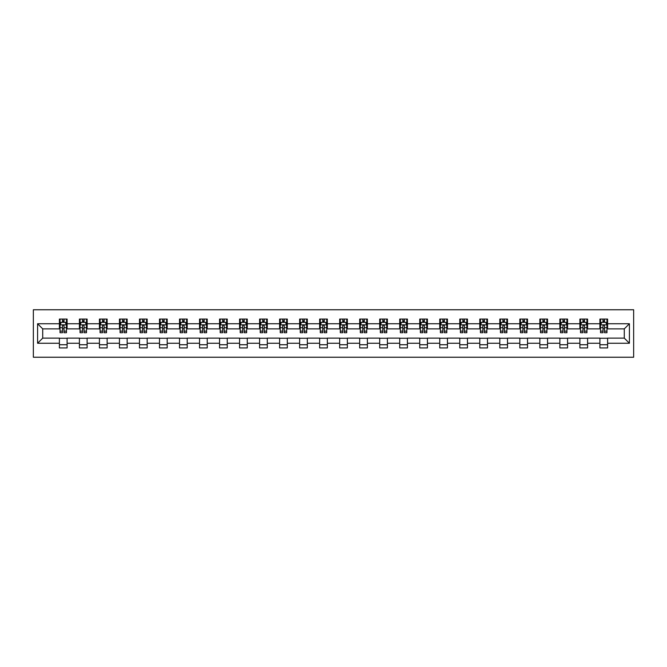<?xml version="1.0" encoding="UTF-8"?>
<svg xmlns="http://www.w3.org/2000/svg" width="667" height="667" viewBox="0 0 667 667"><rect width="100%" height="100%" fill="white"/><g stroke="black" fill="none" stroke-linecap="round" stroke-linejoin="round"><path stroke-width="1" d="M33.35 357.237L633.65 357.237L633.65 309.763L33.35 309.763L33.35 357.237M607.604 323.745L607.604 319.059L599.9 319.059L599.9 323.745L587.585 323.745L587.585 319.059L579.881 319.059L579.881 323.745L567.567 323.745L567.567 319.059L559.863 319.059L559.863 323.745L547.549 323.745L547.549 319.059L539.845 319.059L539.845 323.745L527.522 323.745L527.522 319.059L519.826 319.059L519.826 323.745L507.504 323.745L507.504 319.059L499.808 319.059L499.808 323.745L487.485 323.745L487.485 319.059L479.79 319.059L479.79 323.745L467.467 323.745L467.467 319.059L459.771 319.059L459.771 323.745L447.449 323.745L447.449 319.059L439.753 319.059L439.753 323.745L427.43 323.745L427.43 319.059L419.735 319.059L419.735 323.745L407.412 323.745L407.412 319.059L399.716 319.059L399.716 323.745L387.394 323.745L387.394 319.059L379.698 319.059L379.698 323.745L367.375 323.745L367.375 319.059L359.68 319.059L359.68 323.745L347.357 323.745L347.357 319.059L339.661 319.059L339.661 323.745L327.339 323.745L327.339 319.059L319.643 319.059L319.643 323.745L307.32 323.745L307.32 319.059L299.625 319.059L299.625 323.745L287.302 323.745L287.302 319.059L279.606 319.059L279.606 323.745L267.284 323.745L267.284 319.059L259.588 319.059L259.588 323.745L247.265 323.745L247.265 319.059L239.57 319.059L239.57 323.745L227.247 323.745L227.247 319.059L219.551 319.059L219.551 323.745L207.229 323.745L207.229 319.059L199.533 319.059L199.533 323.745L187.21 323.745L187.21 319.059L179.515 319.059L179.515 323.745L167.192 323.745L167.192 319.059L159.496 319.059L159.496 323.745L147.174 323.745L147.174 319.059L139.478 319.059L139.478 323.745L127.155 323.745L127.155 319.059L119.451 319.059L119.451 323.745L107.137 323.745L107.137 319.059L99.433 319.059L99.433 323.745L87.119 323.745L87.119 319.059L79.415 319.059L79.415 323.745L67.1 323.745L67.1 319.059L59.396 319.059L59.396 323.745L37.585 323.745L37.585 343.255L42.721 338.119L59.396 338.119L59.396 347.941L67.1 347.941L67.1 338.119L79.415 338.119L79.415 347.941L87.119 347.941L87.119 338.119L99.433 338.119L99.433 347.941L107.137 347.941L107.137 338.119L119.451 338.119L119.451 347.941L127.155 347.941L127.155 338.119L139.478 338.119L139.478 347.941L147.174 347.941L147.174 338.119L159.496 338.119L159.496 347.941L167.192 347.941L167.192 338.119L179.515 338.119L179.515 347.941L187.21 347.941L187.21 338.119L199.533 338.119L199.533 347.941L207.229 347.941L207.229 338.119L219.551 338.119L219.551 347.941L227.247 347.941L227.247 338.119L239.57 338.119L239.57 347.941L247.265 347.941L247.265 338.119L259.588 338.119L259.588 347.941L267.284 347.941L267.284 338.119L279.606 338.119L279.606 347.941L287.302 347.941L287.302 338.119L299.625 338.119L299.625 347.941L307.32 347.941L307.32 338.119L319.643 338.119L319.643 347.941L327.339 347.941L327.339 338.119L339.661 338.119L339.661 347.941L347.357 347.941L347.357 338.119L359.68 338.119L359.68 347.941L367.375 347.941L367.375 338.119L379.698 338.119L379.698 347.941L387.394 347.941L387.394 338.119L399.716 338.119L399.716 347.941L407.412 347.941L407.412 338.119L419.735 338.119L419.735 347.941L427.43 347.941L427.43 338.119L439.753 338.119L439.753 347.941L447.449 347.941L447.449 338.119L459.771 338.119L459.771 347.941L467.467 347.941L467.467 338.119L479.79 338.119L479.79 347.941L487.485 347.941L487.485 338.119L499.808 338.119L499.808 347.941L507.504 347.941L507.504 338.119L519.826 338.119L519.826 347.941L527.522 347.941L527.522 338.119L539.845 338.119L539.845 347.941L547.549 347.941L547.549 338.119L559.863 338.119L559.863 347.941L567.567 347.941L567.567 338.119L579.881 338.119L579.881 347.941L587.585 347.941L587.585 338.119L599.9 338.119L599.9 347.941L607.604 347.941L607.604 338.119L624.279 338.119L624.279 328.881L607.604 328.881L607.604 323.745L629.415 323.745L629.415 343.255L607.604 343.255M599.9 343.255L587.585 343.255M579.881 343.255L567.567 343.255M559.863 343.255L547.549 343.255M539.845 343.255L527.522 343.255M519.826 343.255L507.504 343.255M499.808 343.255L487.485 343.255M479.79 343.255L467.467 343.255M459.771 343.255L447.449 343.255M439.753 343.255L427.43 343.255M419.735 343.255L407.412 343.255M399.716 343.255L387.394 343.255M379.698 343.255L367.375 343.255M359.68 343.255L347.357 343.255M339.661 343.255L327.339 343.255M319.643 343.255L307.32 343.255M299.625 343.255L287.302 343.255M279.606 343.255L267.284 343.255M259.588 343.255L247.265 343.255M239.57 343.255L227.247 343.255M219.551 343.255L207.229 343.255M199.533 343.255L187.21 343.255M179.515 343.255L167.192 343.255M159.496 343.255L147.174 343.255M139.478 343.255L127.155 343.255M119.451 343.255L107.137 343.255M99.433 343.255L87.119 343.255M79.415 343.255L67.1 343.255M59.396 343.255L37.585 343.255M599.9 323.745L599.9 328.881L587.585 328.881L587.585 323.745M579.881 323.745L579.881 328.881L567.567 328.881L567.567 323.745M559.863 323.745L559.863 328.881L547.549 328.881L547.549 323.745M539.845 323.745L539.845 328.881L527.522 328.881L527.522 323.745M519.826 323.745L519.826 328.881L507.504 328.881L507.504 323.745M499.808 323.745L499.808 328.881L487.485 328.881L487.485 323.745M479.79 323.745L479.79 328.881L467.467 328.881L467.467 323.745M459.771 323.745L459.771 328.881L447.449 328.881L447.449 323.745M439.753 323.745L439.753 328.881L427.43 328.881L427.43 323.745M419.735 323.745L419.735 328.881L407.412 328.881L407.412 323.745M399.716 323.745L399.716 328.881L387.394 328.881L387.394 323.745M379.698 323.745L379.698 328.881L367.375 328.881L367.375 323.745M359.68 323.745L359.68 328.881L347.357 328.881L347.357 323.745M339.661 323.745L339.661 328.881L327.339 328.881L327.339 323.745M319.643 323.745L319.643 328.881L307.32 328.881L307.32 323.745M299.625 323.745L299.625 328.881L287.302 328.881L287.302 323.745M279.606 323.745L279.606 328.881L267.284 328.881L267.284 323.745M259.588 323.745L259.588 328.881L247.265 328.881L247.265 323.745M239.57 323.745L239.57 328.881L227.247 328.881L227.247 323.745M219.551 323.745L219.551 328.881L207.229 328.881L207.229 323.745M199.533 323.745L199.533 328.881L187.21 328.881L187.21 323.745M179.515 323.745L179.515 328.881L167.192 328.881L167.192 323.745M159.496 323.745L159.496 328.881L147.174 328.881L147.174 323.745M139.478 323.745L139.478 328.881L127.155 328.881L127.155 323.745M119.451 323.745L119.451 328.881L107.137 328.881L107.137 323.745M99.433 323.745L99.433 328.881L87.119 328.881L87.119 323.745M79.415 323.745L79.415 328.881L67.1 328.881L67.1 323.745M59.396 323.745L59.396 328.881L42.721 328.881L37.585 323.745M42.721 328.881L42.721 338.119M629.415 343.255L624.279 338.119M624.279 328.881L629.415 323.745M59.396 322.269L60.038 322.269M62.481 322.269L64.015 322.269M66.458 322.269L67.1 322.269M59.396 328.756L60.038 328.756M62.481 328.756L64.015 328.756M66.458 328.756L67.1 328.756M59.396 338.244L67.1 338.244M59.396 344.731L67.1 344.731M79.415 338.244L87.119 338.244M79.415 344.731L87.119 344.731M79.415 322.269L80.057 322.269M82.5 322.269L84.042 322.269M86.477 322.269L87.119 322.269M79.415 328.756L80.057 328.756M82.5 328.756L84.042 328.756M86.477 328.756L87.119 328.756M99.433 338.244L107.137 338.244M99.433 344.731L107.137 344.731M99.433 322.269L100.075 322.269M102.518 322.269L104.06 322.269M106.495 322.269L107.137 322.269M99.433 328.756L100.075 328.756M102.518 328.756L104.06 328.756M106.495 328.756L107.137 328.756M119.451 338.244L127.155 338.244M119.451 344.731L127.155 344.731M119.451 322.269L120.093 322.269M122.536 322.269L124.079 322.269M126.513 322.269L127.155 322.269M119.451 328.756L120.093 328.756M122.536 328.756L124.079 328.756M126.513 328.756L127.155 328.756M139.478 338.244L147.174 338.244M139.478 344.731L147.174 344.731M139.478 322.269L140.112 322.269M142.555 322.269L144.097 322.269M146.532 322.269L147.174 322.269M139.478 328.756L140.112 328.756M142.555 328.756L144.097 328.756M146.532 328.756L147.174 328.756M159.496 338.244L167.192 338.244M159.496 344.731L167.192 344.731M159.496 322.269L160.13 322.269M162.573 322.269L164.115 322.269M166.55 322.269L167.192 322.269M159.496 328.756L160.13 328.756M162.573 328.756L164.115 328.756M166.55 328.756L167.192 328.756M179.515 338.244L187.21 338.244M179.515 344.731L187.21 344.731M179.515 322.269L180.157 322.269M182.591 322.269L184.134 322.269M186.568 322.269L187.21 322.269M179.515 328.756L180.157 328.756M182.591 328.756L184.134 328.756M186.568 328.756L187.21 328.756M199.533 338.244L207.229 338.244M199.533 344.731L207.229 344.731M199.533 322.269L200.175 322.269M202.61 322.269L204.152 322.269M206.587 322.269L207.229 322.269M199.533 328.756L200.175 328.756M202.61 328.756L204.152 328.756M206.587 328.756L207.229 328.756M219.551 338.244L227.247 338.244M219.551 344.731L227.247 344.731M219.551 322.269L220.193 322.269M222.628 322.269L224.17 322.269M226.605 322.269L227.247 322.269M219.551 328.756L220.193 328.756M222.628 328.756L224.17 328.756M226.605 328.756L227.247 328.756M239.57 338.244L247.265 338.244M239.57 344.731L247.265 344.731M239.57 322.269L240.212 322.269M242.646 322.269L244.189 322.269M246.623 322.269L247.265 322.269M239.57 328.756L240.212 328.756M242.646 328.756L244.189 328.756M246.623 328.756L247.265 328.756M259.588 338.244L267.284 338.244M259.588 344.731L267.284 344.731M259.588 322.269L260.23 322.269M262.665 322.269L264.207 322.269M266.642 322.269L267.284 322.269M259.588 328.756L260.23 328.756M262.665 328.756L264.207 328.756M266.642 328.756L267.284 328.756M279.606 338.244L287.302 338.244M279.606 344.731L287.302 344.731M279.606 322.269L280.248 322.269M282.683 322.269L284.225 322.269M286.66 322.269L287.302 322.269M279.606 328.756L280.248 328.756M282.683 328.756L284.225 328.756M286.66 328.756L287.302 328.756M299.625 338.244L307.32 338.244M299.625 344.731L307.32 344.731M299.625 322.269L300.267 322.269M302.701 322.269L304.244 322.269M306.678 322.269L307.32 322.269M299.625 328.756L300.267 328.756M302.701 328.756L304.244 328.756M306.678 328.756L307.32 328.756M319.643 338.244L327.339 338.244M319.643 344.731L327.339 344.731M319.643 322.269L320.285 322.269M322.72 322.269L324.262 322.269M326.697 322.269L327.339 322.269M319.643 328.756L320.285 328.756M322.72 328.756L324.262 328.756M326.697 328.756L327.339 328.756M339.661 338.244L347.357 338.244M339.661 344.731L347.357 344.731M339.661 322.269L340.303 322.269M342.738 322.269L344.28 322.269M346.715 322.269L347.357 322.269M339.661 328.756L340.303 328.756M342.738 328.756L344.28 328.756M346.715 328.756L347.357 328.756M359.68 338.244L367.375 338.244M359.68 344.731L367.375 344.731M359.68 322.269L360.322 322.269M362.756 322.269L364.299 322.269M366.733 322.269L367.375 322.269M359.68 328.756L360.322 328.756M362.756 328.756L364.299 328.756M366.733 328.756L367.375 328.756M379.698 338.244L387.394 338.244M379.698 344.731L387.394 344.731M379.698 322.269L380.34 322.269M382.775 322.269L384.317 322.269M386.752 322.269L387.394 322.269M379.698 328.756L380.34 328.756M382.775 328.756L384.317 328.756M386.752 328.756L387.394 328.756M399.716 338.244L407.412 338.244M399.716 344.731L407.412 344.731M399.716 322.269L400.358 322.269M402.793 322.269L404.335 322.269M406.77 322.269L407.412 322.269M399.716 328.756L400.358 328.756M402.793 328.756L404.335 328.756M406.77 328.756L407.412 328.756M419.735 338.244L427.43 338.244M419.735 344.731L427.43 344.731M419.735 322.269L420.377 322.269M422.811 322.269L424.354 322.269M426.788 322.269L427.43 322.269M419.735 328.756L420.377 328.756M422.811 328.756L424.354 328.756M426.788 328.756L427.43 328.756M439.753 338.244L447.449 338.244M439.753 344.731L447.449 344.731M439.753 322.269L440.395 322.269M442.83 322.269L444.372 322.269M446.807 322.269L447.449 322.269M439.753 328.756L440.395 328.756M442.83 328.756L444.372 328.756M446.807 328.756L447.449 328.756M459.771 338.244L467.467 338.244M459.771 344.731L467.467 344.731M459.771 322.269L460.413 322.269M462.848 322.269L464.39 322.269M466.825 322.269L467.467 322.269M459.771 328.756L460.413 328.756M462.848 328.756L464.39 328.756M466.825 328.756L467.467 328.756M479.79 338.244L487.485 338.244M479.79 344.731L487.485 344.731M479.79 322.269L480.432 322.269M482.866 322.269L484.409 322.269M486.843 322.269L487.485 322.269M479.79 328.756L480.432 328.756M482.866 328.756L484.409 328.756M486.843 328.756L487.485 328.756M499.808 338.244L507.504 338.244M499.808 344.731L507.504 344.731M499.808 322.269L500.45 322.269M502.885 322.269L504.427 322.269M506.87 322.269L507.504 322.269M499.808 328.756L500.45 328.756M502.885 328.756L504.427 328.756M506.87 328.756L507.504 328.756M519.826 338.244L527.522 338.244M519.826 344.731L527.522 344.731M519.826 322.269L520.468 322.269M522.903 322.269L524.445 322.269M526.888 322.269L527.522 322.269M519.826 328.756L520.468 328.756M522.903 328.756L524.445 328.756M526.888 328.756L527.522 328.756M539.845 338.244L547.549 338.244M539.845 344.731L547.549 344.731M539.845 322.269L540.487 322.269M542.921 322.269L544.464 322.269M546.907 322.269L547.549 322.269M539.845 328.756L540.487 328.756M542.921 328.756L544.464 328.756M546.907 328.756L547.549 328.756M559.863 338.244L567.567 338.244M559.863 344.731L567.567 344.731M559.863 322.269L560.505 322.269M562.94 322.269L564.482 322.269M566.925 322.269L567.567 322.269M559.863 328.756L560.505 328.756M562.94 328.756L564.482 328.756M566.925 328.756L567.567 328.756M579.881 338.244L587.585 338.244M579.881 344.731L587.585 344.731M579.881 322.269L580.523 322.269M582.958 322.269L584.5 322.269M586.943 322.269L587.585 322.269M579.881 328.756L580.523 328.756M582.958 328.756L584.5 328.756M586.943 328.756L587.585 328.756M599.9 338.244L607.604 338.244M599.9 344.731L607.604 344.731M599.9 322.269L600.542 322.269M602.985 322.269L604.519 322.269M606.962 322.269L607.604 322.269M599.9 328.756L600.542 328.756M602.985 328.756L604.519 328.756M606.962 328.756L607.604 328.756M64.015 320.735L62.481 320.735M66.458 331.124L64.015 331.124L64.015 332.733L66.458 332.733L66.458 324.904L65.174 322.336L61.322 322.336L60.038 324.904L60.038 332.733L62.481 332.733L62.481 331.124L60.038 331.124M60.038 324.904L60.038 319.059M66.458 324.904L66.458 319.059M62.481 322.336L62.481 319.059M64.015 319.059L64.015 322.336M64.015 331.124L64.015 325.863C63.507 324.879 62.99 324.879 62.481 325.863L62.481 331.124M84.042 320.735L82.5 320.735M86.477 331.124L84.042 331.124L84.042 332.733L86.477 332.733L86.477 324.904L85.193 322.336L81.341 322.336L80.057 324.904L80.057 332.733L82.5 332.733L82.5 331.124L80.057 331.124M80.057 324.904L80.057 319.059M86.477 324.904L86.477 319.059M82.5 322.336L82.5 319.059M84.042 319.059L84.042 322.336M84.042 331.124L84.042 325.863C83.525 324.879 83.008 324.879 82.5 325.863L82.5 331.124M104.06 320.735L102.518 320.735M106.495 331.124L104.06 331.124L104.06 332.733L106.495 332.733L106.495 324.904L105.211 322.336L101.359 322.336L100.075 324.904L100.075 332.733L102.518 332.733L102.518 331.124L100.075 331.124M100.075 324.904L100.075 319.059M106.495 324.904L106.495 319.059M102.518 322.336L102.518 319.059M104.06 319.059L104.06 322.336M104.06 331.124L104.06 325.863C103.543 324.879 103.035 324.879 102.518 325.863L102.518 331.124M124.079 320.735L122.536 320.735M126.513 331.124L124.079 331.124L124.079 332.733L126.513 332.733L126.513 324.904L125.229 322.336L121.377 322.336L120.093 324.904L120.093 332.733L122.536 332.733L122.536 331.124L120.093 331.124M120.093 324.904L120.093 319.059M126.513 324.904L126.513 319.059M122.536 322.336L122.536 319.059M124.079 319.059L124.079 322.336M124.079 331.124L124.079 325.863C123.562 324.879 123.053 324.879 122.536 325.863L122.536 331.124M144.097 320.735L142.555 320.735M146.532 331.124L144.097 331.124L144.097 332.733L146.532 332.733L146.532 324.904L145.248 322.336L141.396 322.336L140.112 324.904L140.112 332.733L142.555 332.733L142.555 331.124L140.112 331.124M140.112 324.904L140.112 319.059M146.532 324.904L146.532 319.059M142.555 322.336L142.555 319.059M144.097 319.059L144.097 322.336M144.097 331.124L144.097 325.863C143.58 324.879 143.071 324.879 142.555 325.863L142.555 331.124M164.115 320.735L162.573 320.735M166.55 331.124L164.115 331.124L164.115 332.733L166.55 332.733L166.55 324.904L165.266 322.336L161.414 322.336L160.13 324.904L160.13 332.733L162.573 332.733L162.573 331.124L160.13 331.124M160.13 324.904L160.13 319.059M166.55 324.904L166.55 319.059M162.573 322.336L162.573 319.059M164.115 319.059L164.115 322.336M164.115 331.124L164.115 325.863C163.598 324.879 163.09 324.879 162.573 325.863L162.573 331.124M184.134 320.735L182.591 320.735M186.568 331.124L184.134 331.124L184.134 332.733L186.568 332.733L186.568 324.904L185.284 322.336L181.432 322.336L180.157 324.904L180.157 332.733L182.591 332.733L182.591 331.124L180.157 331.124M180.157 324.904L180.157 319.059M186.568 324.904L186.568 319.059M182.591 322.336L182.591 319.059M184.134 319.059L184.134 322.336M184.134 331.124L184.134 325.863C183.617 324.879 183.108 324.879 182.591 325.863L182.591 331.124M204.152 320.735L202.61 320.735M206.587 331.124L204.152 331.124L204.152 332.733L206.587 332.733L206.587 324.904L205.303 322.336L201.451 322.336L200.175 324.904L200.175 332.733L202.61 332.733L202.61 331.124L200.175 331.124M200.175 324.904L200.175 319.059M206.587 324.904L206.587 319.059M202.61 322.336L202.61 319.059M204.152 319.059L204.152 322.336M204.152 331.124L204.152 325.863C203.635 324.879 203.127 324.879 202.61 325.863L202.61 331.124M224.17 320.735L222.628 320.735M226.605 331.124L224.17 331.124L224.17 332.733L226.605 332.733L226.605 324.904L225.321 322.336L221.469 322.336L220.193 324.904L220.193 332.733L222.628 332.733L222.628 331.124L220.193 331.124M220.193 324.904L220.193 319.059M226.605 324.904L226.605 319.059M222.628 322.336L222.628 319.059M224.17 319.059L224.17 322.336M224.17 331.124L224.17 325.863C223.653 324.879 223.145 324.879 222.628 325.863L222.628 331.124M244.189 320.735L242.646 320.735M246.623 331.124L244.189 331.124L244.189 332.733L246.623 332.733L246.623 324.904L245.339 322.336L241.496 322.336L240.212 324.904L240.212 332.733L242.646 332.733L242.646 331.124L240.212 331.124M240.212 324.904L240.212 319.059M246.623 324.904L246.623 319.059M242.646 322.336L242.646 319.059M244.189 319.059L244.189 322.336M244.189 331.124L244.189 325.863C243.672 324.879 243.163 324.879 242.646 325.863L242.646 331.124M264.207 320.735L262.665 320.735M266.642 331.124L264.207 331.124L264.207 332.733L266.642 332.733L266.642 324.904L265.358 322.336L261.514 322.336L260.23 324.904L260.23 332.733L262.665 332.733L262.665 331.124L260.23 331.124M260.23 324.904L260.23 319.059M266.642 324.904L266.642 319.059M262.665 322.336L262.665 319.059M264.207 319.059L264.207 322.336M264.207 331.124L264.207 325.863C263.69 324.879 263.182 324.879 262.665 325.863L262.665 331.124M284.225 320.735L282.683 320.735M286.66 331.124L284.225 331.124L284.225 332.733L286.66 332.733L286.66 324.904L285.376 322.336L281.532 322.336L280.248 324.904L280.248 332.733L282.683 332.733L282.683 331.124L280.248 331.124M280.248 324.904L280.248 319.059M286.66 324.904L286.66 319.059M282.683 322.336L282.683 319.059M284.225 319.059L284.225 322.336M284.225 331.124L284.225 325.863C283.708 324.879 283.2 324.879 282.683 325.863L282.683 331.124M304.244 320.735L302.701 320.735M306.678 331.124L304.244 331.124L304.244 332.733L306.678 332.733L306.678 324.904L305.394 322.336L301.551 322.336L300.267 324.904L300.267 332.733L302.701 332.733L302.701 331.124L300.267 331.124M300.267 324.904L300.267 319.059M306.678 324.904L306.678 319.059M302.701 322.336L302.701 319.059M304.244 319.059L304.244 322.336M304.244 331.124L304.244 325.863C303.727 324.879 303.218 324.879 302.701 325.863L302.701 331.124M324.262 320.735L322.72 320.735M326.697 331.124L324.262 331.124L324.262 332.733L326.697 332.733L326.697 324.904L325.413 322.336L321.569 322.336L320.285 324.904L320.285 332.733L322.72 332.733L322.72 331.124L320.285 331.124M320.285 324.904L320.285 319.059M326.697 324.904L326.697 319.059M322.72 322.336L322.72 319.059M324.262 319.059L324.262 322.336M324.262 331.124L324.262 325.863C323.745 324.879 323.237 324.879 322.72 325.863L322.72 331.124M344.28 320.735L342.738 320.735M346.715 331.124L344.28 331.124L344.28 332.733L346.715 332.733L346.715 324.904L345.431 322.336L341.587 322.336L340.303 324.904L340.303 332.733L342.738 332.733L342.738 331.124L340.303 331.124M340.303 324.904L340.303 319.059M346.715 324.904L346.715 319.059M342.738 322.336L342.738 319.059M344.28 319.059L344.28 322.336M344.28 331.124L344.28 325.863C343.763 324.879 343.255 324.879 342.738 325.863L342.738 331.124M364.299 320.735L362.756 320.735M366.733 331.124L364.299 331.124L364.299 332.733L366.733 332.733L366.733 324.904L365.449 322.336L361.606 322.336L360.322 324.904L360.322 332.733L362.756 332.733L362.756 331.124L360.322 331.124M360.322 324.904L360.322 319.059M366.733 324.904L366.733 319.059M362.756 322.336L362.756 319.059M364.299 319.059L364.299 322.336M364.299 331.124L364.299 325.863C363.782 324.879 363.273 324.879 362.756 325.863L362.756 331.124M384.317 320.735L382.775 320.735M386.752 331.124L384.317 331.124L384.317 332.733L386.752 332.733L386.752 324.904L385.468 322.336L381.624 322.336L380.34 324.904L380.34 332.733L382.775 332.733L382.775 331.124L380.34 331.124M380.34 324.904L380.34 319.059M386.752 324.904L386.752 319.059M382.775 322.336L382.775 319.059M384.317 319.059L384.317 322.336M384.317 331.124L384.317 325.863C383.8 324.879 383.292 324.879 382.775 325.863L382.775 331.124M404.335 320.735L402.793 320.735M406.77 331.124L404.335 331.124L404.335 332.733L406.77 332.733L406.77 324.904L405.486 322.336L401.642 322.336L400.358 324.904L400.358 332.733L402.793 332.733L402.793 331.124L400.358 331.124M400.358 324.904L400.358 319.059M406.77 324.904L406.77 319.059M402.793 322.336L402.793 319.059M404.335 319.059L404.335 322.336M404.335 331.124L404.335 325.863C403.818 324.879 403.31 324.879 402.793 325.863L402.793 331.124M424.354 320.735L422.811 320.735M426.788 331.124L424.354 331.124L424.354 332.733L426.788 332.733L426.788 324.904L425.504 322.336L421.661 322.336L420.377 324.904L420.377 332.733L422.811 332.733L422.811 331.124L420.377 331.124M420.377 324.904L420.377 319.059M426.788 324.904L426.788 319.059M422.811 322.336L422.811 319.059M424.354 319.059L424.354 322.336M424.354 331.124L424.354 325.863C423.837 324.879 423.328 324.879 422.811 325.863L422.811 331.124M444.372 320.735L442.83 320.735M446.807 331.124L444.372 331.124L444.372 332.733L446.807 332.733L446.807 324.904L445.531 322.336L441.679 322.336L440.395 324.904L440.395 332.733L442.83 332.733L442.83 331.124L440.395 331.124M440.395 324.904L440.395 319.059M446.807 324.904L446.807 319.059M442.83 322.336L442.83 319.059M444.372 319.059L444.372 322.336M444.372 331.124L444.372 325.863C443.863 324.879 443.347 324.879 442.83 325.863L442.83 331.124M464.39 320.735L462.848 320.735M466.825 331.124L464.39 331.124L464.39 332.733L466.825 332.733L466.825 324.904L465.549 322.336L461.697 322.336L460.413 324.904L460.413 332.733L462.848 332.733L462.848 331.124L460.413 331.124M460.413 324.904L460.413 319.059M466.825 324.904L466.825 319.059M462.848 322.336L462.848 319.059M464.39 319.059L464.39 322.336M464.39 331.124L464.39 325.863C463.882 324.879 463.365 324.879 462.848 325.863L462.848 331.124M484.409 320.735L482.866 320.735M486.843 331.124L484.409 331.124L484.409 332.733L486.843 332.733L486.843 324.904L485.568 322.336L481.716 322.336L480.432 324.904L480.432 332.733L482.866 332.733L482.866 331.124L480.432 331.124M480.432 324.904L480.432 319.059M486.843 324.904L486.843 319.059M482.866 322.336L482.866 319.059M484.409 319.059L484.409 322.336M484.409 331.124L484.409 325.863C483.9 324.879 483.383 324.879 482.866 325.863L482.866 331.124M504.427 320.735L502.885 320.735M506.87 331.124L504.427 331.124L504.427 332.733L506.87 332.733L506.87 324.904L505.586 322.336L501.734 322.336L500.45 324.904L500.45 332.733L502.885 332.733L502.885 331.124L500.45 331.124M500.45 324.904L500.45 319.059M506.87 324.904L506.87 319.059M502.885 322.336L502.885 319.059M504.427 319.059L504.427 322.336M504.427 331.124L504.427 325.863C503.918 324.879 503.402 324.879 502.885 325.863L502.885 331.124M524.445 320.735L522.903 320.735M526.888 331.124L524.445 331.124L524.445 332.733L526.888 332.733L526.888 324.904L525.604 322.336L521.752 322.336L520.468 324.904L520.468 332.733L522.903 332.733L522.903 331.124L520.468 331.124M520.468 324.904L520.468 319.059M526.888 324.904L526.888 319.059M522.903 322.336L522.903 319.059M524.445 319.059L524.445 322.336M524.445 331.124L524.445 325.863C523.937 324.879 523.42 324.879 522.903 325.863L522.903 331.124M544.464 320.735L542.921 320.735M546.907 331.124L544.464 331.124L544.464 332.733L546.907 332.733L546.907 324.904L545.623 322.336L541.771 322.336L540.487 324.904L540.487 332.733L542.921 332.733L542.921 331.124L540.487 331.124M540.487 324.904L540.487 319.059M546.907 324.904L546.907 319.059M542.921 322.336L542.921 319.059M544.464 319.059L544.464 322.336M544.464 331.124L544.464 325.863C543.955 324.879 543.438 324.879 542.921 325.863L542.921 331.124M564.482 320.735L562.94 320.735M566.925 331.124L564.482 331.124L564.482 332.733L566.925 332.733L566.925 324.904L565.641 322.336L561.789 322.336L560.505 324.904L560.505 332.733L562.94 332.733L562.94 331.124L560.505 331.124M560.505 324.904L560.505 319.059M566.925 324.904L566.925 319.059M562.94 322.336L562.94 319.059M564.482 319.059L564.482 322.336M564.482 331.124L564.482 325.863C563.974 324.879 563.457 324.879 562.94 325.863L562.94 331.124M584.5 320.735L582.958 320.735M586.943 331.124L584.5 331.124L584.5 332.733L586.943 332.733L586.943 324.904L585.659 322.336L581.807 322.336L580.523 324.904L580.523 332.733L582.958 332.733L582.958 331.124L580.523 331.124M580.523 324.904L580.523 319.059M586.943 324.904L586.943 319.059M582.958 322.336L582.958 319.059M584.5 319.059L584.5 322.336M584.5 331.124L584.5 325.863C583.992 324.879 583.475 324.879 582.958 325.863L582.958 331.124M604.519 320.735L602.985 320.735M606.962 331.124L604.519 331.124L604.519 332.733L606.962 332.733L606.962 324.904L605.678 322.336L601.826 322.336L600.542 324.904L600.542 332.733L602.985 332.733L602.985 331.124L600.542 331.124M600.542 324.904L600.542 319.059M606.962 324.904L606.962 319.059M602.985 322.336L602.985 319.059M604.519 319.059L604.519 322.336M604.519 331.124L604.519 325.863C604.01 324.879 603.493 324.879 602.985 325.863L602.985 331.124M66.425 324.837L60.072 324.837M60.038 322.486L61.247 322.486M65.249 322.486L66.458 322.486M62.481 327.68L60.038 327.68M66.458 327.68L64.015 327.68M64.015 321.552L62.481 321.552M86.443 324.837L80.09 324.837M80.057 322.486L81.266 322.486M85.268 322.486L86.477 322.486M82.5 327.68L80.057 327.68M86.477 327.68L84.042 327.68M84.042 321.552L82.5 321.552M106.462 324.837L100.108 324.837M100.075 322.486L101.284 322.486M105.286 322.486L106.495 322.486M102.518 327.68L100.075 327.68M106.495 327.68L104.06 327.68M104.06 321.552L102.518 321.552M126.48 324.837L120.127 324.837M120.093 322.486L121.302 322.486M125.304 322.486L126.513 322.486M122.536 327.68L120.093 327.68M126.513 327.68L124.079 327.68M124.079 321.552L122.536 321.552M146.498 324.837L140.145 324.837M140.112 322.486L141.321 322.486M145.323 322.486L146.532 322.486M142.555 327.68L140.112 327.68M146.532 327.68L144.097 327.68M144.097 321.552L142.555 321.552M166.517 324.837L160.163 324.837M160.13 322.486L161.339 322.486M165.341 322.486L166.55 322.486M162.573 327.68L160.13 327.68M166.55 327.68L164.115 327.68M164.115 321.552L162.573 321.552M186.535 324.837L180.182 324.837M180.157 322.486L181.357 322.486M185.359 322.486L186.568 322.486M182.591 327.68L180.157 327.68M186.568 327.68L184.134 327.68M184.134 321.552L182.591 321.552M206.553 324.837L200.2 324.837M200.175 322.486L201.376 322.486M205.378 322.486L206.587 322.486M202.61 327.68L200.175 327.68M206.587 327.68L204.152 327.68M204.152 321.552L202.61 321.552M226.572 324.837L220.218 324.837M220.193 322.486L221.394 322.486M225.396 322.486L226.605 322.486M222.628 327.68L220.193 327.68M226.605 327.68L224.17 327.68M224.17 321.552L222.628 321.552M246.59 324.837L240.237 324.837M240.212 322.486L241.412 322.486M245.414 322.486L246.623 322.486M242.646 327.68L240.212 327.68M246.623 327.68L244.189 327.68M244.189 321.552L242.646 321.552M266.608 324.837L260.255 324.837M260.23 322.486L261.431 322.486M265.441 322.486L266.642 322.486M262.665 327.68L260.23 327.68M266.642 327.68L264.207 327.68M264.207 321.552L262.665 321.552M286.627 324.837L280.282 324.837M280.248 322.486L281.449 322.486M285.459 322.486L286.66 322.486M282.683 327.68L280.248 327.68M286.66 327.68L284.225 327.68M284.225 321.552L282.683 321.552M306.645 324.837L300.3 324.837M300.267 322.486L301.467 322.486M305.478 322.486L306.678 322.486M302.701 327.68L300.267 327.68M306.678 327.68L304.244 327.68M304.244 321.552L302.701 321.552M326.663 324.837L320.318 324.837M320.285 322.486L321.486 322.486M325.496 322.486L326.697 322.486M322.72 327.68L320.285 327.68M326.697 327.68L324.262 327.68M324.262 321.552L322.72 321.552M346.682 324.837L340.337 324.837M340.303 322.486L341.504 322.486M345.514 322.486L346.715 322.486M342.738 327.68L340.303 327.68M346.715 327.68L344.28 327.68M344.28 321.552L342.738 321.552M366.7 324.837L360.355 324.837M360.322 322.486L361.522 322.486M365.533 322.486L366.733 322.486M362.756 327.68L360.322 327.68M366.733 327.68L364.299 327.68M364.299 321.552L362.756 321.552M386.718 324.837L380.373 324.837M380.34 322.486L381.541 322.486M385.551 322.486L386.752 322.486M382.775 327.68L380.34 327.68M386.752 327.68L384.317 327.68M384.317 321.552L382.775 321.552M406.745 324.837L400.392 324.837M400.358 322.486L401.559 322.486M405.569 322.486L406.77 322.486M402.793 327.68L400.358 327.68M406.77 327.68L404.335 327.68M404.335 321.552L402.793 321.552M426.763 324.837L420.41 324.837M420.377 322.486L421.586 322.486M425.588 322.486L426.788 322.486M422.811 327.68L420.377 327.68M426.788 327.68L424.354 327.68M424.354 321.552L422.811 321.552M446.782 324.837L440.428 324.837M440.395 322.486L441.604 322.486M445.606 322.486L446.807 322.486M442.83 327.68L440.395 327.68M446.807 327.68L444.372 327.68M444.372 321.552L442.83 321.552M466.8 324.837L460.447 324.837M460.413 322.486L461.622 322.486M465.624 322.486L466.825 322.486M462.848 327.68L460.413 327.68M466.825 327.68L464.39 327.68M464.39 321.552L462.848 321.552M486.818 324.837L480.465 324.837M480.432 322.486L481.641 322.486M485.643 322.486L486.843 322.486M482.866 327.68L480.432 327.68M486.843 327.68L484.409 327.68M484.409 321.552L482.866 321.552M506.837 324.837L500.483 324.837M500.45 322.486L501.659 322.486M505.661 322.486L506.87 322.486M502.885 327.68L500.45 327.68M506.87 327.68L504.427 327.68M504.427 321.552L502.885 321.552M526.855 324.837L520.502 324.837M520.468 322.486L521.677 322.486M525.679 322.486L526.888 322.486M522.903 327.68L520.468 327.68M526.888 327.68L524.445 327.68M524.445 321.552L522.903 321.552M546.873 324.837L540.52 324.837M540.487 322.486L541.696 322.486M545.698 322.486L546.907 322.486M542.921 327.68L540.487 327.68M546.907 327.68L544.464 327.68M544.464 321.552L542.921 321.552M566.892 324.837L560.538 324.837M560.505 322.486L561.714 322.486M565.716 322.486L566.925 322.486M562.94 327.68L560.505 327.68M566.925 327.68L564.482 327.68M564.482 321.552L562.94 321.552M586.91 324.837L580.557 324.837M580.523 322.486L581.732 322.486M585.734 322.486L586.943 322.486M582.958 327.68L580.523 327.68M586.943 327.68L584.5 327.68M584.5 321.552L582.958 321.552M606.928 324.837L600.575 324.837M600.542 322.486L601.751 322.486M605.753 322.486L606.962 322.486M602.985 327.68L600.542 327.68M606.962 327.68L604.519 327.68M604.519 321.552L602.985 321.552"/></g></svg>
